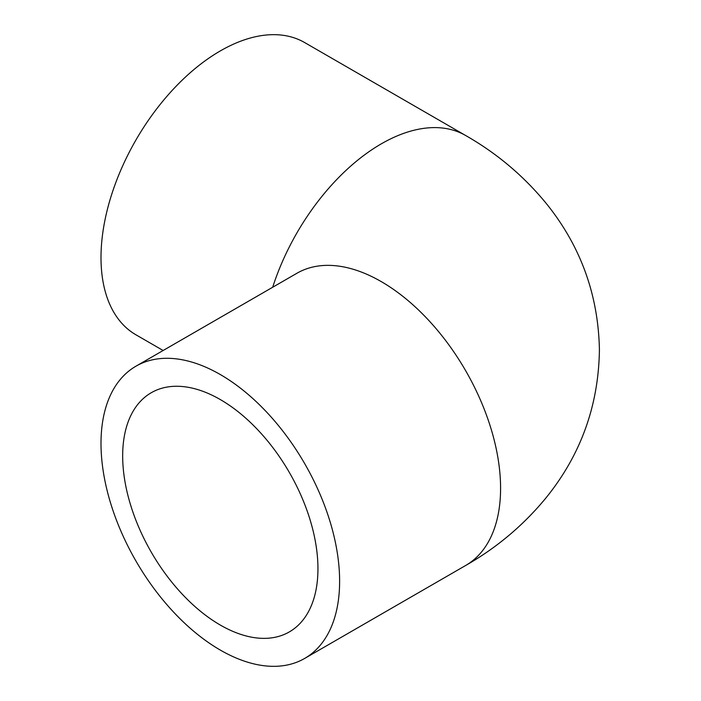 <?xml version="1.0" encoding="UTF-8"?>
<svg xmlns="http://www.w3.org/2000/svg" width="701" height="701" viewBox="0 0 701 701"><rect width="100%" height="100%" fill="white"/><g stroke="black" fill="none" stroke-linecap="round" stroke-linejoin="round"><path stroke-width="1.05" d="M220.316 625.064A138.088 79.721 60 0 1 130.106 503.379A138.088 79.721 60 0 1 151.267 392.726A138.088 79.721 60 0 1 220.316 399.57A138.088 79.721 60 0 1 310.517 521.246A138.088 79.721 60 0 1 289.355 631.899A138.088 79.721 60 0 1 220.316 625.064M220.316 650.081A168.722 97.413 -120 0 0 304.672 658.432A168.722 97.413 -120 0 0 330.539 523.235A168.722 97.413 -120 0 0 220.316 374.553A168.722 97.413 -120 0 0 135.95 366.194A168.722 97.413 -120 0 0 110.083 501.399A168.722 97.413 -120 0 0 220.316 650.081M272.689 287.252A168.722 97.413 120 0 1 381.283 143.854A168.722 97.413 120 0 1 465.639 135.503L304.672 42.568A168.722 97.413 120 0 0 220.316 50.919A168.722 97.413 120 0 0 110.083 199.601A168.722 97.413 120 0 0 135.95 334.806L163.131 350.5M465.639 135.503C497.167 153.493 524.243 176.398 546.876 204.228C580.831 246.603 598.347 295.139 599.416 349.825C598.61 405.774 580.665 455.282 545.597 498.367C523.2 525.478 496.545 547.858 465.639 565.497A168.722 97.413 -120 0 0 491.506 430.3A168.722 97.413 -120 0 0 381.283 281.618A168.722 97.413 -120 0 0 296.917 273.259L135.95 366.194M465.639 565.497L304.672 658.432"/></g></svg>
